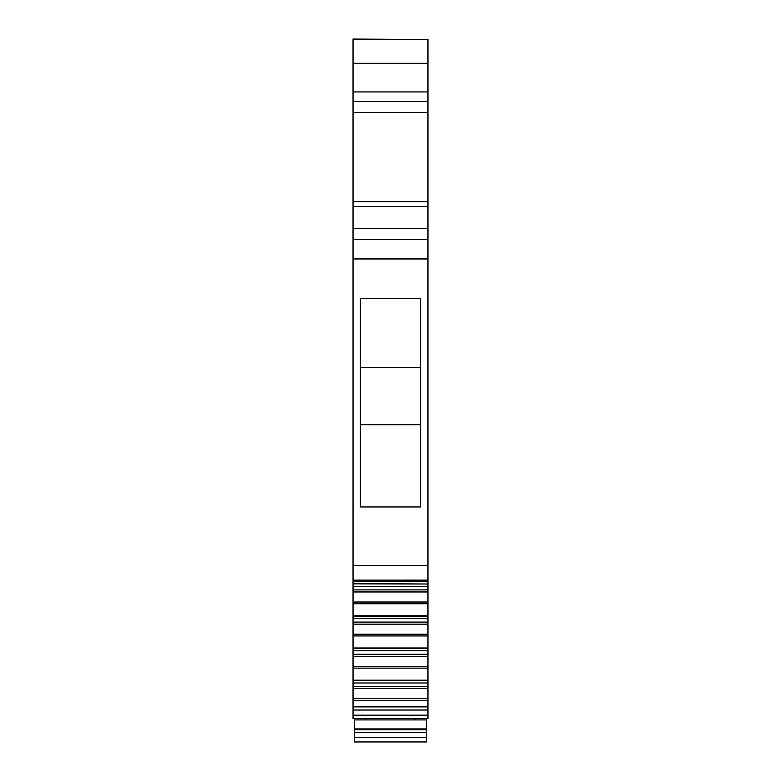 <?xml version="1.0" encoding="UTF-8"?>
<svg xmlns="http://www.w3.org/2000/svg" width="781" height="781" viewBox="0 0 781 781"><rect width="100%" height="100%" fill="white"/><g stroke="black" fill="none" stroke-linecap="round" stroke-linejoin="round"><path stroke-width="1.17" d="M353.041 710.027L427.959 710.027L427.959 718.5L353.041 718.5L353.041 680.612L427.959 680.612L427.959 682.994L353.041 682.994M353.041 668.136L353.041 680.192L427.959 680.192L427.959 648.406L353.041 648.406L353.041 668.136L427.959 668.136M353.041 635.939L353.041 647.986L427.959 647.986L427.959 616.209L353.041 616.209L353.041 635.939L427.959 635.939M427.959 603.733L353.041 603.733L353.041 615.779L427.959 615.779L427.959 583.846M353.041 603.733L353.041 580.098M353.041 583.846L427.959 584.012L353.041 583.583M427.959 206.526L427.959 580.127L353.041 580.127L353.041 206.526L427.959 206.526L427.959 112.503L353.041 112.503L353.041 206.526M353.041 112.503L353.041 63.3L427.959 63.3L427.959 112.503M353.041 39.528L427.959 39.528L353.041 39.05L353.041 63.3M427.959 39.528L427.959 63.3M427.959 580.098L427.959 583.583M353.041 698.634L427.959 698.634L427.959 682.994M427.959 698.634L427.959 710.027M353.041 706.883L427.959 706.883M427.959 688.578L353.041 688.578M353.041 686.499L427.959 686.499M427.959 656.372L353.041 656.372M427.959 654.293L353.041 654.293M427.959 650.788L353.041 650.788M427.959 624.175L353.041 624.175M427.959 622.096L353.041 622.096M427.959 618.591L353.041 618.591M427.959 591.969L353.041 591.969M427.959 589.889L353.041 589.889M427.959 586.385L353.041 586.385M360.383 298.342L360.383 506.957L420.617 506.957L420.617 298.342L360.383 298.342M427.959 239.582L353.041 239.582M353.041 228.56L427.959 228.56M360.383 367.392L420.617 367.392M360.383 424.688L420.617 424.688M426.494 732.666L426.494 741.95L354.506 741.95L354.506 732.666L426.494 732.666L426.494 719.916L415.472 719.916L415.472 718.5M415.472 719.916L365.528 719.916L365.528 718.5M354.506 732.666L354.506 729.766L426.494 729.766M365.528 719.916L354.506 719.916L354.506 729.766M426.494 728.907L354.506 728.907M427.959 715.191L353.041 715.191M353.041 700.342L427.959 700.342M427.959 666.437L353.041 666.437M427.959 634.231L353.041 634.231M427.959 602.024L353.041 602.024M427.959 565.385L353.041 565.385M427.959 258.95L353.041 258.95M427.959 201.664L353.041 201.664M427.959 101.481L353.041 101.481M353.041 91.933L427.959 91.933M354.506 737.547L426.494 737.547M353.041 581.23L427.959 581.23"/></g></svg>

